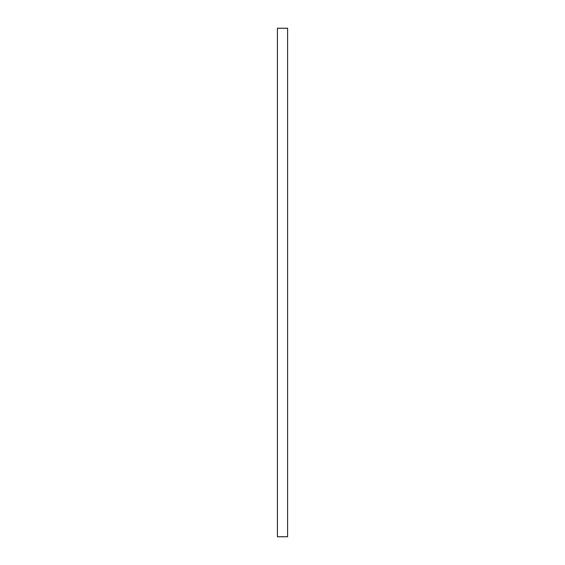 <?xml version="1.0" encoding="UTF-8"?>
<svg xmlns="http://www.w3.org/2000/svg" width="565" height="565" viewBox="0 0 565 565"><rect width="100%" height="100%" fill="white"/><g stroke="black" fill="none" stroke-linecap="round" stroke-linejoin="round"><path stroke-width="0.85" d="M277.415 28.25L277.415 536.75L277.415 28.25L287.585 28.25L287.585 536.75L287.585 28.25L277.415 28.25M287.585 536.75L277.415 536.75L287.585 536.75"/></g></svg>
